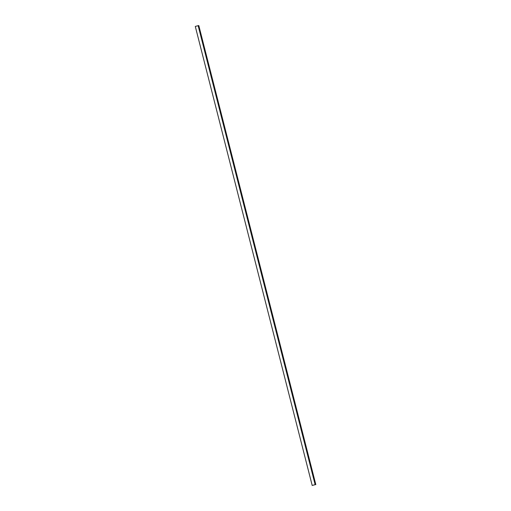 <?xml version="1.0" encoding="UTF-8"?>
<svg xmlns="http://www.w3.org/2000/svg" width="511" height="511" viewBox="0 0 511 511"><rect width="100%" height="100%" fill="white"/><g stroke="black" fill="none" stroke-linecap="round" stroke-linejoin="round"><path stroke-width="0.77" d="M312.195 485.45L195.291 26.438L312.195 485.45L315.453 484.62M315.804 484.537L315.14 484.664L198.147 25.684L198.805 25.55L315.804 484.537L315.459 484.639M195.291 26.438L198.147 25.684M312.285 485.424L315.14 484.664M198.332 25.639L315.325 484.626"/></g></svg>
